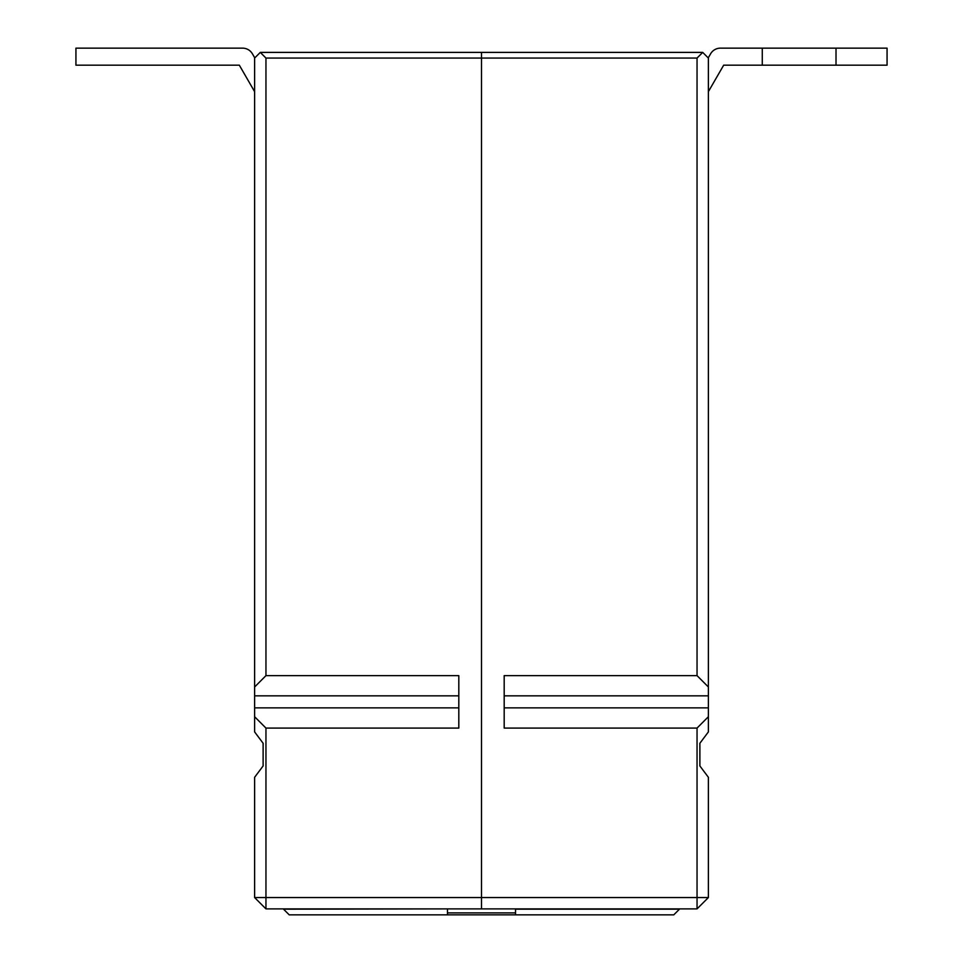 <?xml version="1.0" encoding="UTF-8"?>
<svg xmlns="http://www.w3.org/2000/svg" width="963" height="963" viewBox="0 0 963 963"><rect width="100%" height="100%" fill="white"/><g stroke="black" fill="none" stroke-linecap="round" stroke-linejoin="round"><path stroke-width="1.44" d="M702.713 52.399L481.5 52.399L481.5 58.069L697.043 58.069L702.713 52.399L708.383 58.069L708.383 716.725L697.043 728.076L697.043 897.552L481.5 897.552L481.5 52.399L260.287 52.399L265.957 58.069L481.5 58.069L481.5 908.891L697.043 908.891L697.043 897.552L708.383 897.552L697.043 908.891M708.383 897.552L708.383 777.297L699.884 765.958L699.884 743.267L708.383 731.916L708.383 716.725M697.043 58.069L697.043 675.641L708.383 686.992M697.043 728.076L504.191 728.076L504.191 675.641L697.043 675.641M265.957 908.891L481.5 908.891L481.5 897.552L265.957 897.552L265.957 908.891L254.617 897.552L265.957 897.552L265.957 728.076L254.617 716.725L254.617 58.069L260.287 52.399M254.617 686.992L265.957 675.641L265.957 58.069M254.617 716.725L254.617 731.916L263.116 743.267L263.116 765.958L254.617 777.297L254.617 897.552M265.957 675.641L458.809 675.641L458.809 728.076L265.957 728.076M515.53 908.891L515.53 914.85L289.213 914.85L283.543 909.18L447.47 908.891M515.53 909.18L679.457 909.18L673.787 914.85L515.53 914.85M447.47 914.85L447.47 909.18M762.275 65.171L762.275 48.15L836.016 48.15L836.016 65.171L723.682 65.171L708.383 91.654M762.275 48.15L720.408 48.15A11.339 11.339 0 0 0 710.586 53.82L708.226 57.9M836.016 65.171L887.067 65.171L887.067 48.15L836.016 48.15M254.774 57.9L252.414 53.82A11.339 11.339 0 0 0 242.592 48.15L75.933 48.15L75.933 65.171L239.318 65.171L254.617 91.654M708.383 707.877L504.191 707.877M708.383 695.84L504.191 695.84M254.617 695.84L458.809 695.84M254.617 707.877L458.809 707.877M515.53 912.9L447.47 912.9"/></g></svg>
